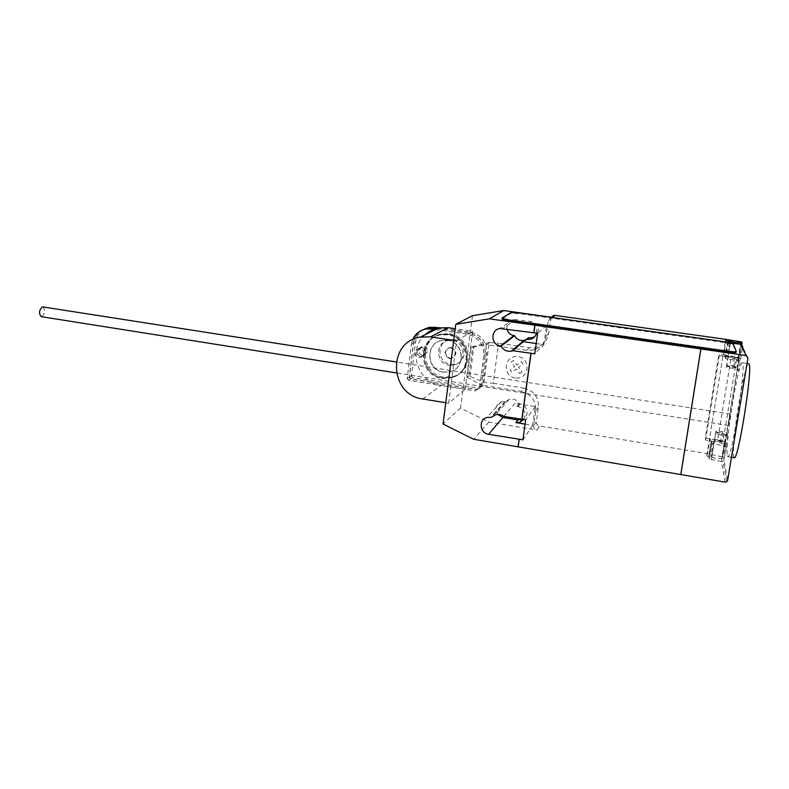 <?xml version="1.0" encoding="UTF-8"?>
<svg xmlns="http://www.w3.org/2000/svg" width="789" height="789" viewBox="0 0 789 789"><rect width="100%" height="100%" fill="white"/><g stroke="black" fill="none" stroke-linecap="round" stroke-linejoin="round"><path stroke-width="0.59" stroke-dasharray="3.94 2.96" d="M425.784 352.594C425.656 349.063 423.841 347.367 420.369 347.525L416.986 351.253C416.927 353.985 418.209 355.691 420.833 356.372L422.46 356.312L425.784 352.594M418.929 350.198L422.283 346.499C425.735 346.341 427.53 348.028 427.668 351.529L424.354 355.218L422.746 355.277C420.133 354.606 418.86 352.91 418.929 350.198M437.52 328.559L469.642 333.274C480.126 336.242 485.373 343.176 485.383 354.054L481.083 386.689L476.872 389.431L410.605 378.878L412.588 377.625L478.381 388.08L482.562 385.357L486.843 352.959C486.833 342.16 481.625 335.286 471.211 332.347L439.798 327.741M476.872 389.431L478.381 388.08M481.083 386.689L482.562 385.357M485.383 354.054L486.843 352.959M469.642 333.274L471.211 332.347M424.472 329.052C419.432 331.991 416.434 336.38 415.507 342.209L411.365 376.008L412.588 377.625M410.605 378.878L409.383 377.241L413.544 343.205L415.507 342.209M413.544 343.205C414.472 337.367 417.45 332.968 422.49 329.999M409.383 377.241L411.365 376.008M423.732 353.768C423.594 350.208 421.77 348.501 418.269 348.649L414.866 352.407C414.797 355.158 416.089 356.884 418.742 357.565L420.379 357.506L423.732 353.768M416.829 351.342L420.212 347.604C423.693 347.456 425.498 349.152 425.636 352.683L422.302 356.401L420.685 356.46C418.052 355.78 416.77 354.074 416.829 351.342M435.548 329.536L467.916 334.299C478.489 337.298 483.775 344.28 483.785 355.247L479.456 388.149L475.215 390.91L408.446 380.249L410.448 378.976L476.743 389.539L480.965 386.797L485.265 354.143C485.255 343.254 480.008 336.321 469.514 333.352L437.382 328.628M475.215 390.91L476.743 389.539M479.456 388.149L480.965 386.797M483.785 355.247L485.265 354.143M467.916 334.299L469.514 333.352M422.411 330.029C417.332 332.988 414.324 337.406 413.387 343.284L409.225 377.349L410.448 378.976M408.446 380.249L407.203 378.602L411.385 344.29L413.387 343.284M411.385 344.29L412.667 339.605M407.203 378.602L409.225 377.349M42.951 306.891C45.506 310.225 45.101 313.48 41.728 316.665L41.383 316.685M728.503 425.419L730.298 414.047L728.503 425.419M447.531 340.177C464.356 341.854 466.26 368.463 449.848 371.767L443.487 372.063C426.385 370.219 425.034 343.028 441.978 340.325L447.531 340.177M443.349 372.161L449.71 371.866C466.131 368.562 464.228 341.933 447.383 340.256L441.83 340.404C424.877 343.107 426.238 370.317 443.349 372.161M448.122 334.428C471.013 336.676 473.745 372.832 451.495 377.487L442.619 377.931C419.215 375.367 417.499 338.136 440.745 334.605L448.122 334.428M441.899 378.444L450.795 378C473.124 373.345 470.372 337.071 447.422 334.812L440.025 334.99C416.7 338.53 418.426 375.88 441.899 378.444M453.636 339.664C466.684 340.966 468.094 361.589 455.352 364.104L450.489 364.331C437.274 362.93 436.189 341.943 449.266 339.803L453.636 339.664M449.138 365.248L454.02 365.031C466.841 362.496 465.411 341.755 452.294 340.444L447.905 340.582C434.749 342.732 435.844 363.837 449.138 365.248M451.387 347.545C457.206 350.829 457.433 354.35 452.067 358.098L450.036 358.176C444.197 354.853 444 351.322 449.444 347.614L451.387 347.545M449.483 358.531L451.525 358.453C456.9 354.695 456.673 351.174 450.844 347.88L448.892 347.949C443.448 351.667 443.645 355.198 449.483 358.531M449.316 333.777C472.088 336.015 474.81 371.984 452.659 376.619L443.832 377.063C420.547 374.519 418.841 337.475 441.978 333.954L449.316 333.777M442.757 377.832L451.633 377.389C473.873 372.733 471.141 336.597 448.26 334.349L440.893 334.526C417.657 338.057 419.373 375.268 442.757 377.832M425.212 334.654C407.193 349.606 417.519 382.714 441.012 385.446L465.145 389.302L472.67 331.281L455.204 328.717M453.724 340.345L456.653 340.779L448.675 403.209L465.145 389.302M448.675 403.209L445.775 402.735M456.653 340.779L472.67 331.281M734.105 457.679L733.652 456.723C733.04 453.281 733.425 445.223 734.806 432.569C737.873 403.988 745.783 363.808 748.544 363.66M727.251 455.667L727.892 456.663C731.699 458.646 746.069 367.181 742.577 363.098L742.084 362.723C739.52 362.901 731.728 403.041 728.582 431.573C727.152 444.207 726.718 452.235 727.251 455.667M731.669 365.494L737.044 366.757C737.626 367.299 735.989 367.319 732.123 366.826L726.758 365.563C726.196 365.021 727.823 364.991 731.669 365.494M741.778 344.724L739.51 358.482L733.07 356.963L728.02 356.914L730.328 342.781L728.02 356.914M720.939 434.917L715.672 433.378C715.14 432.628 716.777 432.51 720.584 433.023L725.87 434.561C726.403 435.321 724.766 435.439 720.939 434.917M705.317 437.905L725.199 441.84L725.505 443.349L724.075 443.596L724.48 442.954L719.213 441.386C715.702 440.893 714.025 440.972 714.163 441.643L705.583 440.124L705.317 437.905L718.907 354.153L719.302 355.583L705.583 440.124M714.163 441.367L715.731 431.83C715.327 430.942 717.497 430.912 722.251 431.731L726.985 432.697L725.416 442.215L720.692 441.229C715.948 440.4 713.769 440.449 714.163 441.367L721.659 443.26L726.265 446.436L711.777 443.418L711.372 441.041L708.828 456.634L706.757 455.894L717.053 458.626L722.99 458.587L722.704 456.979L707.555 453.705L710.001 438.664M489.219 342.544L472.719 346.568L468.903 375.909L484.702 382.547L493.224 383.257L498.579 343.126L489.219 342.544L483.982 382.221M470.037 376.116L473.923 346.184M514.458 348.511L485.817 344.694L487.444 344.182L470.984 347.722L467.147 377.3L468.903 375.909M470.984 347.722L472.719 346.568M467.147 377.3L480.56 384.618L482.069 384.904L484.702 382.547M482.069 384.904L480.59 384.588M493.224 383.257L523.896 388.08L520.987 391.452L480.54 385.022M551.225 317.217L548.661 333.5C547.31 340.641 543.138 345.257 536.155 347.367L529.449 347.702L518.195 346.036M517.505 345.927L498.579 343.126M726.176 339.398L723.661 354.843L718.907 354.153M523.896 388.08C533.916 390.673 538.739 397.035 538.374 407.163L536.342 421.73C536.264 423.969 537.329 425.389 539.558 425.981L707.555 453.705M708.828 456.634L709.124 459.05L711.698 443.31M711.372 441.041L709.291 440.331L722.892 356.352C723.217 355.8 726.018 355.869 731.304 356.559L736.857 357.516L723.109 441.012L717.655 439.868L731.304 356.559M706.757 455.894L722.892 356.352M725.042 482.109L721.511 461.516L709.124 459.05M711.658 456.821L714.163 441.643L711.658 456.821M715.731 431.83L723.237 433.684L721.659 443.26M725.505 443.349L722.99 458.587M725.199 441.84L722.704 456.979M719.302 355.583L723 356.105L725.535 340.523M736.857 357.516L739.244 358.384L737.646 368.098L732.853 367.25C728.04 366.5 725.86 366.451 726.314 367.092L733.938 368.67L738.632 370.731L742.459 347.831M726.314 367.092L727.902 357.368L735.545 358.896L733.938 368.67M727.902 357.368C727.448 356.766 729.628 356.825 734.441 357.555L739.244 358.384L725.416 442.215L723.109 441.012M728.168 342.327L730.999 342.949M729.48 342.594L727.172 356.707L723 356.105L725.071 357.032L725.624 358.581L727.705 359.054L730.348 342.86M717.655 439.868C712.428 439.138 709.627 439.217 709.262 440.104M727.172 356.707L727.991 356.894M741.67 341.972L739.106 357.516L723.661 354.843M739.51 358.482L739.106 357.516M740.269 361.046L727.705 359.054M726.186 446.051L727.783 436.376L723.237 433.684M727.783 436.376L726.985 432.697M737.646 368.098L738.632 370.731M735.545 358.896L740.26 360.869M724.115 445.706L721.511 461.516L723.04 461.338L723.967 460.342L727.616 480.412M502.297 318.677L511.016 313.253L519.734 313.667L724.263 342.505L733.02 344.596L736.137 352.288M552.694 317.425L551.353 317.474L548.306 320.689L546.185 335.877C544.814 343.146 540.564 347.85 533.453 349.991L526.618 350.326L515.168 348.62M487.444 344.182L490.018 342.357M520.987 391.452C531.184 394.106 536.106 400.585 535.731 410.901L533.67 425.735C533.581 428.013 534.676 429.463 536.944 430.064L539.558 425.981M472.483 315.669L460.529 408.061L488.874 422.085L536.944 430.064M497.652 414.432C494.456 408.909 495.64 404.718 501.212 401.857L505.67 401.7L509.211 399.372C513.678 398.356 517.051 399.865 519.34 403.899L520.04 404.007C527.792 404.875 529.705 416.484 522.574 419.304M528.413 337.722L526.539 339.329M506.942 329.052C506.43 324.101 508.56 320.906 513.333 319.466L531.342 321.567C539.321 325.088 540.485 330.088 534.834 336.578M536.214 343.521L543.887 344.655L534.794 353.817M519.34 403.899L517.318 406.374L514.931 403.297L503.836 416.464M505.67 401.7L491.843 417.115M525.079 424.117L532.654 425.37L535.267 406.572L514.931 403.297M535.267 406.572L525.671 419.817M488.874 422.085L473.597 439.246M532.654 425.37L522.91 439.828M543.887 344.655L546.56 325.453L529.458 323.017L531.342 321.567M546.56 325.453L537.625 333.343M523.679 419.482C526.608 413.239 524.724 408.899 518.018 406.483L517.318 406.374M536.53 333.185C537.122 327.79 534.764 324.397 529.458 323.017M460.529 408.061L443.063 424.009M519.823 373.532L522.042 371.905L518.541 367.299L523.137 363.936L521.44 361.697L516.844 365.07L513.353 360.465L511.134 362.112L514.625 366.698L510.059 370.061L511.755 372.29L516.322 368.936L519.823 373.532M515.207 377.931C501.577 375.929 504.437 354.508 518.107 356.648C531.855 358.61 528.867 380.19 515.207 377.931M422.786 398.987L441.012 385.446M738.09 358.581L740.447 344.28M713.808 444.029L711.224 459.8M713.335 441.376L710.859 456.575M722.251 431.731L720.692 441.229M724.075 443.596L721.56 458.853M734.441 357.555L732.853 367.25M728.178 342.337L725.535 358.502M727.685 341.026L725.071 357.032M738.159 360.563L740.832 344.339M742.528 347.988L740.358 361.115M747.952 358.019L742.715 346.844M726.265 446.436L723.967 460.342M733.159 343.797L733.02 344.596M724.263 342.505L724.391 341.716M519.843 312.908L519.734 313.667M548.306 320.689L550.742 318.598M533.67 425.735L536.342 421.73M535.731 410.901L538.374 407.163M526.618 350.326L529.449 347.702M546.185 335.877L548.661 333.5M516.085 319.397L502.771 328.441M520.04 404.007L518.018 406.483M504.98 401.581L490.916 417.194M511.016 313.253L511.114 312.483M502.08 318.066L501.972 318.874M420.369 347.525L422.283 346.499M422.46 356.312L424.354 355.218M418.269 348.649L420.212 347.604M420.379 357.506L422.302 356.401M730.298 414.047L396.206 361.964M728.572 425.518L396.334 372.901M450.795 378L451.495 377.487M440.025 334.99L440.745 334.605M454.02 365.031L455.352 364.104M447.905 340.582L449.266 339.803M451.525 358.453L452.067 358.098M448.892 347.949L449.444 347.614M451.633 377.389L452.659 376.619M440.893 334.526L441.978 333.954M727.892 456.663L731.462 457.245M738.455 358.186L737.044 366.757M715.672 433.378L711.816 456.989M711.293 440.933L708.749 456.515M709.203 459.168L711.777 443.418M724.48 442.954L725.87 434.561M728.267 342.406L725.624 358.581M727.596 340.966L724.983 356.963M738.987 358.186L725.18 441.919M730.486 342.82L726.758 365.563M742.084 362.723L747.045 363.443M723.809 460.707L726.186 446.327M726.669 481.803L723.04 461.338M732.784 343.521L732.656 344.32M533.453 349.991L536.155 347.367M513.333 319.466L499.802 328.51M509.211 399.372L495.472 414.827M501.212 401.857L486.852 417.48"/><path stroke-width="1.18" d="M439.798 327.741L429.63 327.218L424.472 329.052M422.49 329.999L427.766 328.096L433.417 327.958L435.242 327.07M433.417 327.958L437.52 328.559M437.382 328.628L427.608 328.175L422.411 330.029M412.667 339.605C415.261 333.915 419.61 330.404 425.715 329.072L431.415 328.924L433.269 328.027M431.415 328.924L435.548 329.536M41.383 316.685L41.206 316.655C38.651 313.302 39.065 310.038 42.448 306.872L396.206 361.964M455.204 328.717L448.32 327.711L438.852 327.899C433.664 328.914 429.117 331.163 425.212 334.654M445.775 402.735L422.786 398.987C389.381 395.141 387.064 341.775 420.359 337.061L430.508 336.883L453.724 340.345M747.045 363.443L749.077 364.035C752.884 368.167 738.474 459.77 734.352 457.728L734.105 457.679M503.757 310.541L489.456 318.835L455.766 324.318L472.483 315.669L503.757 310.541L552.694 317.425L555.061 315.393L726.176 339.398L741.67 341.972L742.084 342.85L736.117 342.544L725.535 340.523L727.685 341.026L728.168 342.327M518.195 346.036L517.505 345.927M555.061 315.393L553.74 315.442L551.225 317.217M742.084 342.85L741.778 344.724M742.528 347.988L742.705 346.292L740.832 344.339L730.999 342.949M680.828 474.288L700.859 348.935L746.029 355.543L747.952 358.019L727.616 480.412L726.669 481.803L725.042 482.109L473.597 439.246L443.063 424.009L455.766 324.318M736.255 351.559L736.137 352.288C735.841 352.831 732.981 352.742 727.547 352.022L508.935 320.788L509.043 319.969L727.685 351.174C733.119 351.894 735.979 351.983 736.275 351.44L733.159 343.797L724.391 341.716L519.843 312.908L511.114 312.483L502.08 318.066L502.297 318.677M509.043 319.969L502.317 318.48M515.168 348.62L514.458 348.511M522.574 419.304L517.85 419.916L502.84 417.45L497.652 414.432M526.539 339.329L524.074 340.345C519.823 341.016 516.667 339.467 514.596 335.7L513.895 335.601C510.207 334.861 507.889 332.672 506.942 329.052M534.834 336.578L532.2 337.702L528.413 337.722L526.49 339.369L530.326 339.349C533.571 338.461 535.642 336.41 536.53 333.185M489.456 318.835L534.932 325.206L533.887 332.8L537.625 333.343L534.794 353.817L512.732 350.691L523.344 341.637L536.214 343.521M531.066 353.255L521.983 419.206L525.671 419.817L522.91 439.828L519.231 439.207L518.215 446.584M534.932 325.206L700.859 348.935M523.344 341.637L526.49 339.369M512.732 350.691L511.4 351.115C506.824 351.825 503.412 350.138 501.183 346.065L500.433 345.957C490.857 344.99 490.285 329.901 499.802 328.51L533.887 332.8M514.596 335.7L501.183 346.065M491.843 417.115L495.472 414.827C498.49 413.969 501.281 414.521 503.836 416.464L521.983 419.206M508.935 320.788L502.208 319.289M519.231 439.207L488.628 434.305C479.82 433.25 478.381 419.718 486.852 417.48L491.655 417.322M517.85 419.916L515.819 422.588L525.079 424.117M515.819 422.588L519.971 422.223L523.679 419.482M521.825 419.423L530.908 353.403M700.879 349.083L680.828 474.574M533.729 332.928L534.784 325.324M518.048 446.821L519.063 439.443M430.508 336.883L448.32 327.711M740.447 344.28L740.674 342.919M730.328 342.781L730.565 341.302L730.308 342.781M729.717 341.114L729.48 342.594M740.832 344.339L746.029 355.543M727.685 351.174L727.547 352.022M513.895 335.601L500.433 345.957M502.84 417.45L488.628 434.305M529.113 337.82L527.2 339.477M427.766 328.096L429.63 327.218M425.715 329.072L427.608 328.175M396.334 372.901L41.206 316.655M420.359 337.061L438.852 327.899M731.462 457.245L734.352 457.728M730.713 341.381L730.486 342.82M742.459 347.831L742.705 346.292M551.59 317.277L553.74 315.442M524.074 340.345L511.4 351.115M521.963 419.551L519.971 422.223M532.2 337.702L530.326 339.349"/></g></svg>
